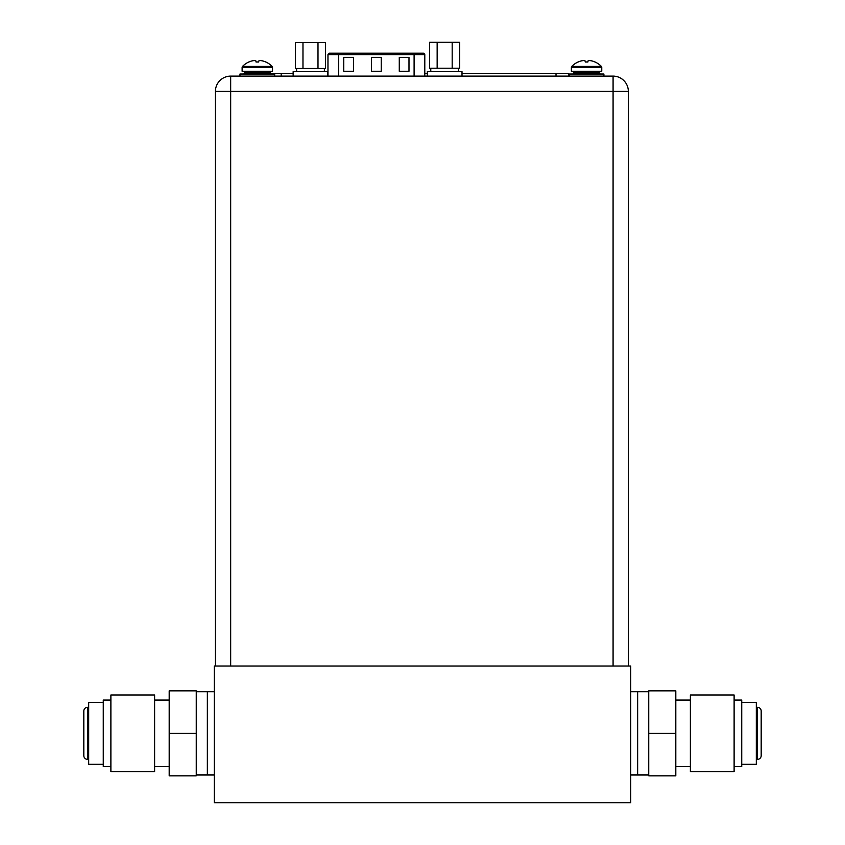 <?xml version="1.0" encoding="UTF-8"?>
<svg xmlns="http://www.w3.org/2000/svg" width="845" height="845" viewBox="0 0 845 845"><rect width="100%" height="100%" fill="white"/><g stroke="black" fill="none" stroke-linecap="round" stroke-linejoin="round"><path stroke-width="1.27" d="M196.251 774.992L207.352 774.992L207.352 691.706L214.292 691.706M196.251 691.706L207.352 691.706L207.352 774.992L214.292 774.992M196.251 733.344L196.251 690.84L169.19 690.84L169.19 733.344L196.251 733.344L196.251 775.858L169.19 775.858L169.19 733.344M154.614 766.658L169.19 766.658M154.614 700.04L169.19 700.04M154.614 771.717L154.614 694.981L110.885 694.981L110.885 771.717L154.614 771.717M110.885 700.04L103.259 700.04L103.259 766.658L110.885 766.658M103.259 702.396L88.683 702.396L88.683 764.303L103.259 764.303M88.683 707.328L87.5 707.328A3.676 3.676 0 0 0 83.824 711.004L83.824 755.694A3.676 3.676 0 0 0 87.5 759.37L88.683 759.37M648.749 691.706L637.648 691.706L637.648 774.992L630.708 774.992M648.749 774.992L637.648 774.992L637.648 691.706L630.708 691.706M648.749 733.344L648.749 775.858L675.81 775.858L675.81 733.344L648.749 733.344L648.749 690.84L675.81 690.84L675.81 733.344M690.386 700.04L675.81 700.04M690.386 766.658L675.81 766.658M690.386 694.981L690.386 771.717L734.115 771.717L734.115 694.981L690.386 694.981M734.115 766.658L741.741 766.658L741.741 700.04L734.115 700.04M741.741 764.303L756.317 764.303L756.317 702.396L741.741 702.396M756.317 759.37L757.5 759.37A3.676 3.676 0 0 0 761.176 755.694L761.176 711.004A3.676 3.676 0 0 0 757.5 707.328L756.317 707.328M239.969 76.113L274.678 76.113L274.678 74.033L239.969 74.033L239.969 76.113L230.674 76.113L613.079 76.113A15.273 15.273 0 0 1 628.342 91.387L628.342 666.029L628.342 91.387L230.674 91.387L230.674 666.029M215.412 666.029L215.412 91.387A15.273 15.273 0 0 1 230.674 76.113A15.273 15.273 0 0 0 215.412 91.387A15.273 15.273 0 0 1 230.674 76.113L230.674 91.387L215.412 91.387M613.079 666.029L613.079 76.113L594.827 76.113M603.911 76.113L603.911 74.033L569.213 74.033L569.213 76.113L532.223 76.113L558.175 76.113M327.142 76.113L338.665 76.113M415.56 76.113L427.084 76.113M424.792 54.608L414.103 54.608L414.103 53.214L329.349 53.214L423.398 53.214A1.384 1.384 0 0 1 424.792 54.608L424.792 76.113L532.223 76.113M327.839 76.113L327.839 71.677L293.141 71.677L293.141 76.113L327.966 76.113L327.966 54.608L329.349 53.214M274.678 76.113L293.141 76.113M556.021 76.113L556.021 73.346L568.505 73.346L568.505 76.113M556.021 73.346L462.014 73.346M427.316 73.346L424.792 73.346M293.141 73.346L270.379 73.346M302.975 42.525L295.465 42.525L295.465 68.487L302.975 68.487L302.975 42.525L325.515 42.525L325.515 68.487L317.995 68.487L317.995 42.525M317.995 68.487L302.975 68.487M414.103 53.214L423.282 53.214M422.595 53.214L418.021 53.214M408.991 57.375L399.273 57.375L399.273 71.255L408.991 71.255L408.991 57.375M353.474 57.375L343.757 57.375L343.757 71.255L353.474 71.255L353.474 57.375M381.232 57.375L371.515 57.375L371.515 71.255L381.232 71.255L381.232 57.375M427.316 76.113L427.316 71.677L462.014 71.677L462.014 76.113M437.15 42.25L429.64 42.25L429.64 68.202L437.15 68.202L437.15 42.25L459.691 42.25L459.691 68.202L452.181 68.202L452.181 42.25M452.181 68.202L437.15 68.202M242.124 71.255L272.523 71.255L272.523 67.378L242.124 67.378L242.124 71.255M248.863 61.97L248.863 61.97A20.66 20.66 58.2 0 0 242.515 66.406A1.384 1.384 0 0 0 242.124 67.378M248.874 62.002L248.958 61.97A20.618 20.618 0 0 1 251.493 61.041A20.259 17.544 90 0 1 254.356 60.586A20.259 10.129 90 0 1 256.003 61.041L256.014 62.002L258.644 62.002L258.644 61.041A20.259 10.129 -90 0 1 260.292 60.586A20.259 17.544 -90 0 1 263.154 61.041A20.618 20.618 0 0 1 265.689 61.97L265.795 61.97A20.66 20.66 0 0 1 272.132 66.406A1.384 1.384 0 0 1 272.523 67.378M258.644 61.97L256.003 61.97M245.462 71.255A1.109 1.109 0 0 0 244.342 72.374L244.342 72.924A1.109 1.109 0 0 1 243.233 74.033M269.196 71.255A1.109 1.109 0 0 1 270.305 72.374L270.305 72.924A1.109 1.109 0 0 0 271.414 74.033M571.368 71.255L601.767 71.255L601.767 67.378L571.368 67.378L571.368 71.255M578.096 61.97L578.096 61.97A20.66 20.66 58.2 0 0 571.759 66.406A1.384 1.384 0 0 0 571.368 67.378M578.117 62.002L578.202 61.97A20.618 20.618 0 0 1 580.737 61.041A20.259 17.544 90 0 1 583.599 60.586A20.259 10.129 90 0 1 585.247 61.041L585.247 62.002L587.877 62.002L587.888 61.041A20.259 10.129 -90 0 1 589.535 60.586A20.259 17.544 -90 0 1 592.398 61.041A20.618 20.618 0 0 1 594.933 61.97L595.028 61.97A20.66 20.66 0 0 1 601.365 66.406A1.384 1.384 0 0 1 601.767 67.378M587.888 61.97L585.247 61.97M574.695 71.255A1.109 1.109 0 0 0 573.586 72.374L573.586 72.924A1.109 1.109 0 0 1 572.477 74.033M598.429 71.255A1.109 1.109 0 0 1 599.538 72.374L599.538 72.924A1.109 1.109 0 0 0 600.658 74.033M569.213 76.113L578.857 76.113M630.708 802.75L214.292 802.75L214.292 666.029L630.708 666.029L630.708 802.75M87.5 707.328L87.5 759.37M757.5 759.37L757.5 707.328M613.079 76.113A15.273 15.273 0 0 1 628.342 91.387M281.184 73.346L281.184 76.113M414.103 76.113L414.103 54.608L338.655 54.608L338.655 76.113M338.655 53.214L338.655 54.608L327.966 54.608M242.515 66.406L272.132 66.406M270.305 72.374L244.342 72.374M244.342 72.924L270.305 72.924M571.759 66.406L601.365 66.406M599.538 72.374L573.586 72.374M573.586 72.924L599.538 72.924M296.606 68.487L296.606 71.677M324.364 68.487L324.364 71.677M430.781 68.202L430.781 71.677M458.55 68.202L458.55 71.677"/></g></svg>
